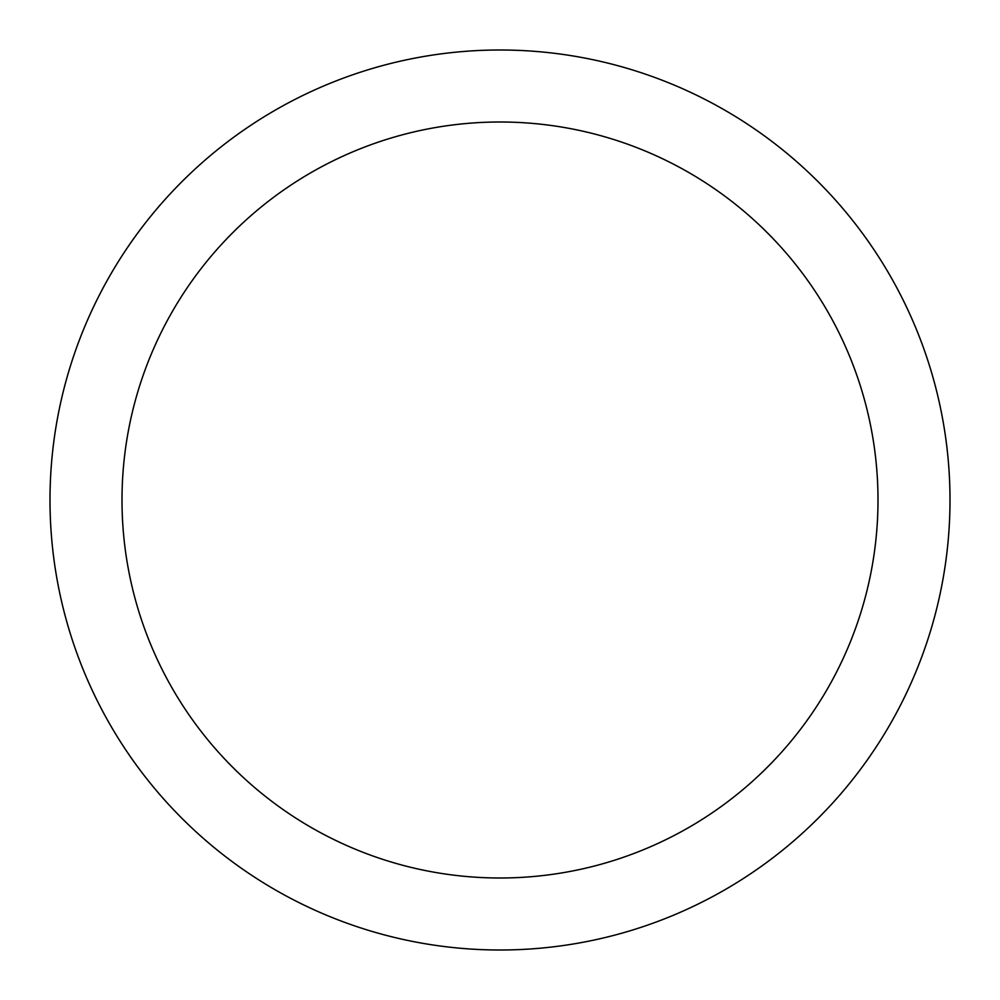 <?xml version="1.0" encoding="UTF-8"?>
<svg xmlns="http://www.w3.org/2000/svg" width="1000" height="1000" viewBox="0 0 1000 1000"><rect width="100%" height="100%" fill="white"/><g stroke="black" fill="none" stroke-linecap="round" stroke-linejoin="round"><path stroke-width="1.5" d="M878 500A378 378 0 0 0 500 122A378 378 0 0 0 122 500A378 378 0 0 0 500 878A378 378 0 0 0 878 500M50 500A450 450 0 0 1 500 50A450 450 0 0 1 950 500A450 450 0 0 1 500 950A450 450 0 0 1 50 500"/></g></svg>
